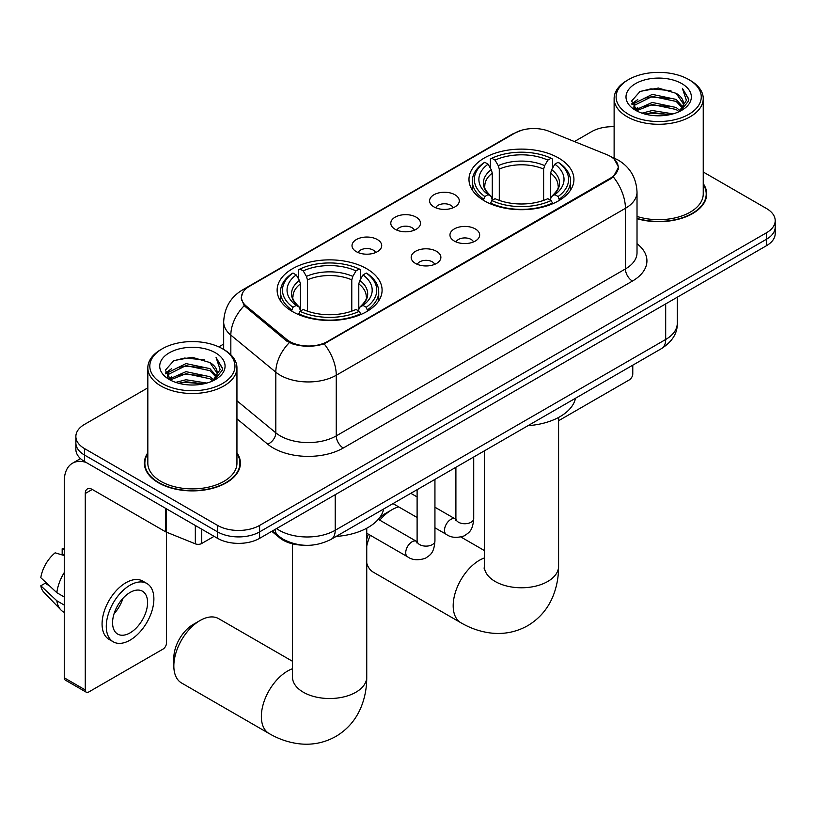 <?xml version="1.0" encoding="UTF-8"?>
<svg xmlns="http://www.w3.org/2000/svg" width="816" height="816" viewBox="0 0 816 816"><rect width="100%" height="100%" fill="white"/><g stroke="black" fill="none" stroke-linecap="round" stroke-linejoin="round"><path stroke-width="1.22" d="M366.721 268.739A52.479 30.294 0 0 0 309.529 262.171A52.479 30.294 0 0 0 277.134 290.159A52.479 30.294 0 0 0 292.505 311.59A52.479 30.294 0 0 0 349.697 318.158A52.479 30.294 0 0 0 382.092 290.159A52.479 30.294 0 0 0 366.721 268.739M558.562 157.988A52.479 30.294 0 0 0 501.371 151.419A52.479 30.294 0 0 0 468.976 179.408A52.479 30.294 0 0 0 484.347 200.828A52.479 30.294 0 0 0 541.538 207.397A52.479 30.294 0 0 0 573.934 179.408A52.479 30.294 0 0 0 558.562 157.988M433.939 206.897A14.851 8.578 180 0 1 430.991 204.469A14.851 8.578 180 0 1 435.907 193.81A14.851 8.578 180 0 1 454.94 194.769A14.851 8.578 180 0 1 457.888 204.469A14.851 8.578 180 0 1 433.939 206.897M453.135 207.784A8.915 5.141 0 0 0 450.738 205.275A8.915 5.141 0 0 0 441.956 203.98A8.915 5.141 0 0 0 435.744 207.784M395.148 229.286A14.851 8.578 180 0 1 392.2 226.868A14.851 8.578 180 0 1 397.117 216.209A14.851 8.578 180 0 1 416.15 217.158A14.851 8.578 180 0 1 419.098 226.868A14.851 8.578 180 0 1 395.148 229.286M414.344 230.183A8.915 5.141 0 0 0 411.947 227.674A8.915 5.141 0 0 0 403.175 226.369A8.915 5.141 0 0 0 396.953 230.183M356.357 251.685A14.851 8.578 180 0 1 353.41 249.257A14.851 8.578 180 0 1 358.336 238.598A14.851 8.578 180 0 1 377.369 239.557A14.851 8.578 180 0 1 380.317 249.257A14.851 8.578 180 0 1 356.357 251.685M375.554 252.572A8.915 5.141 0 0 0 373.167 250.063A8.915 5.141 0 0 0 364.385 248.758A8.915 5.141 0 0 0 358.173 252.572M454.308 241.057A14.851 8.578 180 0 1 451.36 238.629A14.851 8.578 180 0 1 456.287 227.97A14.851 8.578 180 0 1 475.31 228.929A14.851 8.578 180 0 1 478.258 238.629A14.851 8.578 180 0 1 454.308 241.057M473.504 241.944A8.915 5.141 0 0 0 471.118 239.435A8.915 5.141 0 0 0 462.335 238.129A8.915 5.141 0 0 0 456.124 241.944M415.517 263.446A14.851 8.578 180 0 1 412.58 261.018A14.851 8.578 180 0 1 417.496 250.359A14.851 8.578 180 0 1 436.529 251.318A14.851 8.578 180 0 1 439.477 261.018A14.851 8.578 180 0 1 415.517 263.446M434.714 264.333A8.915 5.141 0 0 0 432.327 261.824A8.915 5.141 0 0 0 423.545 260.528A8.915 5.141 0 0 0 417.333 264.333M606.798 154.642A26.734 15.433 180 0 1 610.368 156.366A26.734 15.433 180 0 1 618.202 167.28A26.734 15.433 180 0 1 610.368 178.194L327.512 341.496A26.734 15.433 180 0 1 286.712 339.436L246.34 306.153A26.734 15.433 180 0 1 241.505 297.299A26.734 15.433 180 0 1 249.339 286.385L514.916 133.059A26.734 15.433 180 0 1 549.148 131.335L606.798 154.642M303.113 545.18A29.702 17.146 180 0 1 279.745 537.877L271.789 531.318M147.829 452.829A48.022 27.724 0 0 0 144.371 463.172A48.022 27.724 0 0 0 158.437 482.776A48.022 27.724 0 0 0 210.763 488.784A48.022 27.724 0 0 0 240.414 463.172A48.022 27.724 0 0 0 236.946 452.829M144.86 465.671A48.022 27.724 0 0 0 144.697 466.405M614.366 159.324L618.548 167.117L613.316 176.909L610.715 178.786L324.156 343.852C313.558 347.045 302.96 347.045 292.363 343.852L286.365 340.813L244.198 305.704L241.159 297.993L242.525 293.087M147.829 387.845L84.568 424.371A29.702 17.146 0 0 0 75.868 436.489L75.868 449.432A29.702 17.146 0 0 0 84.568 461.55L217.597 538.356L217.597 531.889A29.702 17.146 0 0 0 259.6 531.889L766.499 239.231A29.702 17.146 0 0 0 775.2 227.103A29.702 17.146 0 0 1 766.499 239.231L259.6 531.889A29.702 17.146 0 0 1 217.597 531.889L84.568 455.083L217.597 531.889L217.597 525.422A29.702 17.146 0 0 0 259.6 525.422L766.499 232.764A29.702 17.146 0 0 0 775.2 220.636A29.702 17.146 0 0 0 766.499 208.519L703.239 171.992M75.868 442.966A29.702 17.146 0 0 0 84.568 455.083A29.702 17.146 0 0 1 75.868 442.966M637.021 218.708A48.022 27.724 0 0 0 706.697 193.963A48.022 27.724 0 0 0 703.239 183.62M614.122 126.715A29.702 17.146 0 0 0 591.467 131.713L574.423 141.556M223.676 344.056L218.79 346.871M75.868 436.489A29.702 17.146 0 0 0 84.568 448.616L217.597 525.422M240.088 466.405A48.022 27.724 0 0 0 239.914 465.671M706.37 197.197A48.022 27.724 0 0 0 706.207 196.462M217.597 538.356A29.702 17.146 0 0 0 259.6 538.356L766.499 245.698A29.702 17.146 0 0 0 775.2 233.58L775.2 220.636M558.583 420.719L629.269 379.909A4.947 2.856 120 0 0 632.777 373.84L632.777 365.18M628.575 114.332A42.575 24.582 0 0 0 688.786 114.332A42.575 24.582 0 0 0 688.786 79.57L690.183 80.376A44.554 25.724 0 0 1 703.239 98.563A44.554 25.724 0 0 1 675.73 122.329A44.554 25.724 0 0 1 627.178 116.759A44.554 25.724 0 0 1 614.122 98.563A44.554 25.724 0 0 1 627.178 80.376L628.575 79.57A42.575 24.582 0 0 0 628.575 114.332M637.021 216.444A44.554 25.724 0 0 0 703.239 193.963L703.239 98.563M637.021 218.382A47.522 27.438 0 0 0 706.207 193.963A47.522 27.438 0 0 0 703.239 184.416M641.998 113.169L652.27 110.537L673.098 113.873M644.936 114.067L652.27 112.557L670.058 114.628L650.882 113.108L645.14 114.118M635.593 109.864L652.27 102.449L676.178 107.498L680.034 110.69M636.613 110.711L652.27 104.468L676.178 109.517L678.963 111.649M634.216 108.487L634.766 103.122L652.27 94.37L676.178 99.409L682.727 106.835M634.001 107.508L634.766 105.142L652.27 96.39L676.178 101.439L682.258 107.804M678.708 111.853A24.755 14.29 0 0 0 683.431 103.459A24.755 14.29 0 0 0 676.178 93.35L683.42 103.948M681.788 83.609A32.671 18.86 0 0 0 635.644 83.569A32.671 18.86 0 0 0 635.429 110.201A32.671 18.86 0 0 0 635.572 110.282A32.671 18.86 0 0 0 681.921 110.201A32.671 18.86 0 0 0 681.788 83.609M676.178 93.35L658.4 88.046L640.121 91.402L631.645 100.98L637.265 111.19M680.738 110.864L688.633 100.847L688.786 99.052L682.37 88.322L686.409 100.348L678.973 111.731M690.183 80.376L688.786 79.57A42.575 24.582 0 0 0 628.575 79.57M682.37 88.322L688.786 99.46M639.693 91.616L650.882 88.852L670.936 90.647M631.972 104.621L635.623 101.755M643.661 98.338L650.882 96.941L670.222 98.522M643.661 106.417L650.882 105.019L670.222 106.61M631.757 103.826L637.755 99.562M634.95 109.262L637.755 107.651M366.741 539.192A27.224 15.718 -60 0 1 368.393 534.174M379.511 517.803A27.224 15.718 -60 0 1 384.928 513.784L391.925 509.745A37.128 21.44 120 0 0 379.797 520.18M370.331 535.286A37.128 21.44 120 0 0 366.741 546.016M366.741 563.173A37.128 21.44 120 0 0 373.361 572.21L460.877 622.741A37.128 21.44 -60 0 1 455.185 592.987A37.128 21.44 -60 0 1 479.441 560.266A37.128 21.44 -60 0 1 484.327 557.981M483.398 200.277L484.806 196.523A47.134 27.214 0 0 1 484.806 162.292L488.05 164.169A42.575 24.582 0 0 0 488.05 194.647L491.252 196.472L492.283 200.287M492.283 198.727L492.283 173.135L491.252 169.677L488.05 164.169M490.406 168.218L490.406 159.059L491.813 158.253A47.134 27.214 0 0 1 551.096 158.253L547.852 160.12A42.575 24.582 0 0 0 495.047 160.12L498.25 165.638L499.29 169.096L499.29 200.399M543.619 200.399L543.619 169.096L544.649 165.638L547.852 160.12M528.003 425.666A54.458 31.436 0 0 0 575.515 398.239M490.406 202.99A49.113 28.356 0 0 0 552.503 202.99L551.096 200.563A47.134 27.214 0 0 1 491.813 200.563L490.406 203.837M552.503 203.837L552.503 202.99M484.806 162.292L483.398 163.098A49.113 28.356 0 0 0 472.342 181.03A49.113 28.356 0 0 0 483.398 198.951M551.096 158.253L552.503 159.059L552.503 168.218M491.813 200.563L495.047 198.696A42.575 24.582 0 0 0 547.852 198.696L551.096 200.563M488.05 194.647L484.806 196.523M495.047 160.12L491.813 158.253M491.252 169.677A38.087 21.991 0 0 0 491.252 196.472L491.426 196.585C486.02 191.352 483.817 187.802 484.816 185.936A36.638 21.155 0 0 1 492.283 173.135M559.501 198.951A49.113 28.356 0 0 0 570.568 181.03A49.113 28.356 0 0 0 559.501 163.098L558.093 162.292A47.134 27.214 0 0 1 558.093 196.523L559.501 200.277M558.093 196.523L554.86 194.647A42.575 24.582 0 0 0 554.86 164.169L558.093 162.292M554.86 164.169L551.657 169.677L550.616 173.135L550.616 198.727L551.657 196.472L554.86 194.647M550.616 173.135A36.638 21.155 0 0 1 558.083 185.936C559.082 187.813 556.879 191.362 551.473 196.585L551.657 196.472A38.087 21.991 0 0 0 551.657 169.677M550.616 200.287L550.616 198.727M398.667 506.869A37.128 21.44 120 0 0 391.925 509.745L384.928 513.784M173.839 665.968L173.839 657.89A27.224 15.718 -60 0 1 193.086 624.536L200.093 620.497A37.128 21.44 120 0 0 173.839 665.968A37.128 21.44 120 0 0 181.529 682.972L269.045 733.502A37.128 21.44 -60 0 1 263.354 703.749A37.128 21.44 -60 0 1 287.609 671.027A37.128 21.44 -60 0 1 292.485 668.732M291.567 311.029L292.975 307.275A47.134 27.214 0 0 1 292.975 273.054L296.218 274.921A42.575 24.582 0 0 0 296.218 305.408L299.411 307.224L300.451 311.049M300.451 309.488L300.451 283.897L299.411 280.439L296.218 274.921M298.564 278.98L298.564 269.81L299.972 269.005A47.134 27.214 0 0 1 359.254 269.005L356.021 270.881A42.575 24.582 0 0 0 303.215 270.881L306.418 276.389L307.448 279.847L307.448 311.151M351.778 311.151L351.778 279.847L352.818 276.389L356.021 270.881M336.161 536.428A54.458 31.436 0 0 0 383.683 508.99M298.564 313.752A49.113 28.356 0 0 0 360.662 313.752L359.254 311.324A47.134 27.214 0 0 1 299.972 311.324L298.564 314.588M360.662 314.588L360.662 313.752M292.975 273.054L291.567 273.86A49.113 28.356 0 0 0 280.5 291.781A49.113 28.356 0 0 0 291.567 309.703M359.254 269.005L360.662 269.81L360.662 278.98M299.972 311.324L303.215 309.448A42.575 24.582 0 0 0 356.021 309.448L359.254 311.324M296.218 305.408L292.975 307.275M303.215 270.881L299.972 269.005M299.411 280.439A38.087 21.991 0 0 0 299.411 307.224L299.594 307.346C294.178 302.114 291.975 298.564 292.985 296.687A36.638 21.155 0 0 1 300.451 283.897M367.669 309.703A49.113 28.356 0 0 0 378.726 291.781A49.113 28.356 0 0 0 367.669 273.86L366.262 273.054A47.134 27.214 0 0 1 366.262 307.275L367.669 311.029M366.262 307.275L363.018 305.408A42.575 24.582 0 0 0 363.018 274.921L366.262 273.054M363.018 274.921L359.815 280.439L358.785 283.897L358.785 309.488L359.815 307.224L363.018 305.408M358.785 283.897A36.638 21.155 0 0 1 366.251 296.687C367.251 298.574 365.048 302.124 359.642 307.346L359.815 307.224A38.087 21.991 0 0 0 359.815 280.439M358.785 311.049L358.785 309.488M292.485 661.286L218.657 618.661A37.128 21.44 120 0 0 200.093 620.497L193.086 624.536M201.664 529.156L201.664 543.507L214.098 536.336M86.047 462.407A39.607 22.868 -120 0 0 72.471 463.233A39.607 22.868 -120 0 0 64.26 481.358L64.26 677.81L85.272 689.938L85.272 493.486A9.904 5.712 60 0 1 87.322 488.957A9.904 5.712 60 0 1 92.269 489.447L165.475 531.716L165.475 508.266M85.272 689.938A4.947 2.856 120 0 0 86.292 692.213L65.29 680.085A4.947 2.856 -60 0 1 64.26 677.81M86.292 692.213A4.947 2.856 120 0 0 88.771 691.968L162.986 649.118A4.947 2.856 120 0 0 166.484 643.049L166.484 532.175M201.664 543.507A4.947 2.856 180 0 1 195.33 543.833L166.138 532.032A4.947 2.856 180 0 1 165.475 531.716M130.081 632.869A24.755 14.29 120 0 0 146.248 611.051A24.755 14.29 120 0 0 142.453 591.212A24.755 14.29 120 0 0 130.081 592.447A24.755 14.29 120 0 0 113.903 614.254A24.755 14.29 120 0 0 117.698 634.093A24.755 14.29 120 0 0 130.081 632.869M114.087 613.683A24.755 14.29 120 0 0 122.971 598.291M64.26 549.413L62.169 548.78L62.169 553.748L64.26 554.962M146.911 583.501L142.708 581.074A33.66 19.441 120 0 0 125.878 582.746A33.66 19.441 120 0 0 103.887 612.408A33.66 19.441 120 0 0 109.048 639.387L113.24 641.804A33.66 19.441 120 0 0 130.081 640.142A33.66 19.441 120 0 0 152.072 610.48A33.66 19.441 120 0 0 146.911 583.501A33.66 19.441 120 0 0 130.081 585.164A33.66 19.441 120 0 0 108.089 614.836A33.66 19.441 120 0 0 113.24 641.804M64.26 572.557A32.671 18.86 120 0 0 56.834 592.691L40.8 577.697A25.745 14.861 120 0 1 55.162 552.82L64.26 555.574M64.26 596.986L56.834 592.691M49.47 585.817L45.104 583.297L40.8 585.776L56.834 600.78L64.26 605.074M56.834 600.78A32.671 18.86 120 0 0 60.863 609.899A32.671 18.86 120 0 0 63.332 611.847L64.26 612.388M64.26 548.189A25.745 14.861 120 0 0 62.169 548.78M40.8 585.776A25.745 14.861 120 0 0 43.84 592.192L60.863 609.899M162.282 383.54A42.575 24.582 0 0 0 222.493 383.54A42.575 24.582 0 0 0 222.493 348.779L223.9 349.585A44.554 25.724 0 0 1 236.946 367.771A44.554 25.724 0 0 1 209.437 391.537A44.554 25.724 0 0 1 160.885 385.968A44.554 25.724 0 0 1 147.829 367.771A44.554 25.724 0 0 1 160.885 349.585L162.282 348.779A42.575 24.582 0 0 0 162.282 383.54M147.829 367.771L147.829 463.172A44.554 25.724 0 0 0 160.885 481.358A44.554 25.724 0 0 0 209.437 486.938A44.554 25.724 0 0 0 236.946 463.172L236.946 367.771M147.829 453.625A47.522 27.438 0 0 0 144.86 463.172A47.522 27.438 0 0 0 158.783 482.572A47.522 27.438 0 0 0 210.579 488.519A47.522 27.438 0 0 0 239.914 463.172A47.522 27.438 0 0 0 236.946 453.625M175.705 382.378L185.987 379.746L206.815 383.081M178.653 383.275L185.987 381.766L203.765 383.846L184.6 382.316L178.857 383.326M169.33 379.052L185.987 371.657L209.896 376.706L213.741 379.899M170.33 379.919L185.987 373.687L209.896 378.726L212.67 380.858M167.933 377.706L168.484 372.331L185.987 363.579L209.896 368.628L216.444 376.054M167.708 376.717L168.484 374.36L185.987 365.599L209.896 370.648L215.975 377.012M212.425 381.062A24.755 14.29 0 0 0 217.148 372.667A24.755 14.29 0 0 0 209.896 362.559L217.127 373.157M215.495 352.818A32.671 18.86 0 0 0 169.361 352.777A32.671 18.86 0 0 0 169.147 379.409A32.671 18.86 0 0 0 169.289 379.501A32.671 18.86 0 0 0 215.638 379.409A32.671 18.86 0 0 0 215.495 352.818M209.896 362.559L192.107 357.255L173.828 360.611L165.362 370.189L170.972 380.399M214.445 380.072L222.34 370.056L222.503 368.261L216.077 357.53L220.126 369.556L212.68 380.939M223.9 349.585L222.493 348.779A42.575 24.582 0 0 0 162.282 348.779M216.077 357.53L222.493 368.669M173.41 360.825L184.6 358.061L204.653 359.856M165.679 373.83L169.33 370.964M177.378 367.547L184.6 366.149L203.939 367.73M177.378 375.635L184.6 374.228L203.939 375.819M165.475 373.034L171.462 368.771M168.657 378.471L171.462 376.859M246.34 306.153L246.34 307.816M286.712 339.436L286.712 341.088M327.512 341.496L327.512 342.292M610.368 178.194L610.368 178.99M279.745 536.999L279.745 537.877M637.021 243.709A49.511 28.58 180 0 1 632.42 281.071L343.271 448.015A9.904 5.712 60 0 1 336.263 435.887L625.423 268.943A39.607 22.868 0 0 0 637.021 252.776L637.021 192.137A39.607 22.868 180 0 1 625.423 208.315A34.66 20.012 -120 0 0 613.316 176.909M343.271 448.015A49.511 28.58 180 0 1 273.258 448.015A49.511 28.58 180 0 1 267.709 444.2L236.946 418.832M289.323 342.649A34.66 23.174 129.5 0 0 275.818 372.198L275.818 432.837A39.607 22.868 0 0 0 280.255 435.887A39.607 22.868 0 0 0 336.263 435.887L336.263 375.248A39.607 22.868 180 0 1 280.255 375.248A39.607 22.868 180 0 1 275.818 372.198L230.836 335.111A39.607 22.868 180 0 1 223.676 321.994L223.676 349.462M637.021 192.137C636.347 177.898 630.095 167.219 618.242 160.109L613.244 157.672A34.66 16.228 112 0 0 611.765 157.243M324.156 343.852A34.66 20.012 60 0 1 336.263 375.248L625.423 208.315L625.423 268.943A9.904 5.712 60 0 0 632.42 281.071M246.187 288.589A34.66 20.012 -120 0 0 242.454 289.966C230.602 297.075 224.349 307.754 223.676 321.994M242.454 289.966L512.346 134.14A34.66 20.012 60 0 1 514.978 133.028M244.198 305.704A34.66 23.174 129.5 0 0 230.836 335.111L230.836 354.776M259.6 525.422L259.6 538.356M766.499 232.764L766.499 245.698M84.568 448.616L84.568 461.55M236.946 400.778L275.818 432.837A9.904 6.62 -50.5 0 1 267.709 444.2M276.542 528.574A39.607 22.868 0 0 0 279.205 530.278A39.607 22.868 0 0 0 335.213 530.278L665.683 339.476A39.607 22.868 0 0 0 677.28 323.309C677.566 333.142 672.333 341.547 661.582 348.544L331.112 539.335A19.798 11.434 60 0 0 335.213 530.278L335.213 494.7M665.683 303.909L665.683 339.476A19.798 11.434 60 0 1 661.582 348.544M274.941 529.502A19.798 13.25 129.5 0 0 278.389 535.939L272.381 530.981M558.583 417.455L558.583 566.335A37.128 21.44 180 0 1 547.709 581.492A37.128 21.44 180 0 1 495.2 581.492A37.128 21.44 180 0 1 484.327 566.335L484.153 568.456M543.619 169.096A36.638 21.155 0 0 0 499.29 169.096M544.649 165.638A38.087 21.991 0 0 0 498.25 165.638M366.741 528.207L366.741 677.086A37.128 21.44 180 0 1 355.868 692.243A37.128 21.44 180 0 1 303.358 692.243A37.128 21.44 180 0 1 292.485 677.086L292.322 679.208M351.778 279.847A36.638 21.155 0 0 0 307.448 279.847M352.818 276.389A38.087 21.991 0 0 0 306.418 276.389M473.719 457.001L473.719 518.588A8.915 5.141 180 0 1 470.71 522.454A8.915 5.141 180 0 1 458.51 522.23A8.915 5.141 180 0 1 455.899 518.588L455.614 520.516L456.409 519.853M473.719 518.588C472.709 531.155 469.088 532.501 464.11 535.928C456.746 538.213 450.83 537.693 446.352 534.398A8.915 5.141 -60 0 1 444.985 527.258A8.915 5.141 -60 0 1 450.809 519.404A8.915 5.141 -60 0 1 451.207 519.19A8.915 5.141 -60 0 1 455.267 518.956L455.879 519.282M434.938 479.4L434.938 540.988A8.915 5.141 180 0 1 431.919 544.843A8.915 5.141 180 0 1 419.72 544.629A8.915 5.141 180 0 1 417.109 540.988L416.823 542.915L417.629 542.252M434.938 540.988C433.918 553.554 430.297 554.9 425.32 558.328C417.965 560.602 412.039 560.092 407.561 556.787A8.915 5.141 -60 0 1 406.205 549.647A8.915 5.141 -60 0 1 412.019 541.793A8.915 5.141 -60 0 1 412.417 541.579A8.915 5.141 -60 0 1 416.476 541.355L417.088 541.671M85.272 493.486L92.269 489.447M166.138 508.654L166.138 532.032M195.33 543.833L195.33 525.504M241.505 297.299L241.505 300.584M618.202 167.28L618.202 169.646M512.346 134.14L521.404 130.305M613.244 157.672L611.092 156.805M331.112 539.335C315.18 547.342 299.248 547.342 283.305 539.335L278.389 535.939M677.28 323.309L677.28 297.208M706.207 197.931L706.207 193.963M633.93 108.14L633.93 106.498M614.122 158.039L614.122 98.563M558.583 566.335C558.634 576.912 556.757 586.928 552.942 596.374C547.76 608.96 539.345 618.722 527.717 625.688C515.875 632.278 503.207 634.675 489.722 632.879C479.624 631.462 470.016 628.075 460.877 622.741M472.342 190.087L472.342 181.03M570.568 190.087L570.568 181.03M484.327 550.525L460.969 537.04M484.327 450.881L484.327 566.335M366.741 677.086C366.802 687.664 364.925 697.68 361.1 707.125C355.919 719.712 347.514 729.484 335.876 736.44C324.034 743.039 311.375 745.436 297.881 743.631C287.793 742.213 278.174 738.837 269.045 733.502M280.5 300.839L280.5 291.781M378.726 300.839L378.726 291.781M292.485 543.833L292.485 677.086M446.352 534.398L434.938 527.799M417.109 517.517L393.016 503.605M455.899 467.293L455.899 518.588M455.267 518.956L434.938 507.226M417.109 496.934L410.836 493.313M407.561 556.787L366.741 533.225M417.109 489.692L417.109 540.988M416.476 541.355L378.298 519.313M72.471 463.233L80.478 458.602M239.914 467.14L239.914 463.172M167.637 377.349L167.637 375.707M144.86 467.14L144.86 463.172"/></g></svg>
